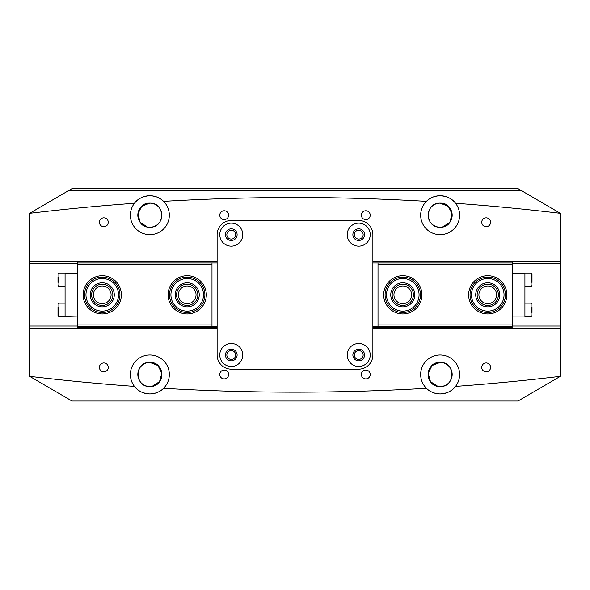 <?xml version="1.0" encoding="UTF-8"?>
<svg xmlns="http://www.w3.org/2000/svg" width="590" height="590" viewBox="0 0 590 590"><rect width="100%" height="100%" fill="white"/><g stroke="black" fill="none" stroke-linecap="round" stroke-linejoin="round"><path stroke-width="0.89" d="M314.47 401.023L275.53 401.023M224.2 370.048A4.425 4.425 0 0 0 219.775 374.473A4.425 4.425 0 0 0 224.2 378.898A4.425 4.425 0 0 0 228.625 374.473A4.425 4.425 0 0 0 224.2 370.048M365.8 370.048A4.425 4.425 0 0 0 361.375 374.473A4.425 4.425 0 0 0 365.8 378.898A4.425 4.425 0 0 0 370.225 374.473A4.425 4.425 0 0 0 365.8 370.048M103.84 362.968A4.425 4.425 0 0 0 99.415 367.393A4.425 4.425 0 0 0 103.84 371.818A4.425 4.425 0 0 0 108.265 367.393A4.425 4.425 0 0 0 103.84 362.968M486.16 362.968A4.425 4.425 0 0 0 481.735 367.393A4.425 4.425 0 0 0 486.16 371.818A4.425 4.425 0 0 0 490.585 367.393A4.425 4.425 0 0 0 486.16 362.968M231.28 350.578A4.425 4.425 0 0 0 226.855 355.003A4.425 4.425 0 0 0 231.28 359.428A4.425 4.425 0 0 0 235.705 355.003A4.425 4.425 0 0 0 231.28 350.578M358.72 350.578A4.425 4.425 0 0 0 354.295 355.003A4.425 4.425 0 0 0 358.72 359.428A4.425 4.425 0 0 0 363.145 355.003A4.425 4.425 0 0 0 358.72 350.578M224.2 210.748A4.425 4.425 0 0 0 219.775 215.173A4.425 4.425 0 0 0 224.2 219.598A4.425 4.425 0 0 0 228.625 215.173A4.425 4.425 0 0 0 224.2 210.748M365.8 210.748A4.425 4.425 0 0 0 361.375 215.173A4.425 4.425 0 0 0 365.8 219.598A4.425 4.425 0 0 0 370.225 215.173A4.425 4.425 0 0 0 365.8 210.748M103.84 217.828A4.425 4.425 0 0 0 99.415 222.253A4.425 4.425 0 0 0 103.84 226.678A4.425 4.425 0 0 0 108.265 222.253A4.425 4.425 0 0 0 103.84 217.828M486.16 217.828A4.425 4.425 0 0 0 481.735 222.253A4.425 4.425 0 0 0 486.16 226.678A4.425 4.425 0 0 0 490.585 222.253A4.425 4.425 0 0 0 486.16 217.828M231.28 230.218A4.425 4.425 0 0 0 226.855 234.643A4.425 4.425 0 0 0 231.28 239.068A4.425 4.425 0 0 0 235.705 234.643A4.425 4.425 0 0 0 231.28 230.218M358.72 230.218A4.425 4.425 0 0 0 354.295 234.643A4.425 4.425 0 0 0 358.72 239.068A4.425 4.425 0 0 0 363.145 234.643A4.425 4.425 0 0 0 358.72 230.218M437.758 386.273L430.479 381.656L428.163 373.278L432.05 365.564L440.14 362.437C455.672 361.692 455.687 387.239 440.14 386.509A12.036 12.036 0 0 1 428.104 374.473A12.036 12.036 0 0 1 440.14 362.437C424.608 361.692 424.594 387.239 440.14 386.509C455.687 387.261 455.664 361.685 440.14 362.437A12.036 12.036 0 0 1 452.176 374.473A12.036 12.036 0 0 1 440.14 386.509M152.242 386.273L159.521 381.656L161.837 373.278L157.95 365.564L149.86 362.437C134.328 361.692 134.314 387.239 149.86 386.509C134.314 387.261 134.336 361.685 149.86 362.437A12.036 12.036 0 0 0 137.824 374.473A12.036 12.036 0 0 0 149.86 386.509A12.036 12.036 0 0 0 161.896 374.473A12.036 12.036 0 0 0 149.86 362.437C165.392 361.692 165.407 387.239 149.86 386.509M440.14 227.209A12.036 12.036 0 0 1 428.104 215.173A12.036 12.036 0 0 1 440.14 203.137C424.557 202.51 424.549 227.851 440.14 227.209C424.557 227.851 424.557 202.495 440.14 203.137C455.723 202.51 455.731 227.851 440.14 227.209A12.036 12.036 0 0 0 452.176 215.173A12.036 12.036 0 0 0 440.14 203.137L448.312 206.33L452.11 213.927L449.809 222.334L442.611 226.951M560.352 376.332L518.02 401.023L71.98 401.023L29.648 376.332A2230.2 2230.2 0 0 0 134.461 386.391A19.47 19.47 0 0 1 149.86 355.003A19.47 19.47 0 0 1 163.57 388.294C160.281 391.753 155.716 393.633 149.86 393.943C142.913 393.464 137.78 390.949 134.461 386.391A19.47 19.47 0 0 0 163.57 388.294A2230.2 2230.2 0 0 0 426.43 388.294C429.719 391.753 434.284 393.633 440.14 393.943A19.47 19.47 0 0 1 422.138 367.061A19.47 19.47 0 0 1 457.619 365.896A19.47 19.47 0 0 1 455.539 386.391A2230.2 2230.2 0 0 0 560.352 376.332L560.5 328.151L372.88 328.151M372.88 261.495L560.5 261.495L560.352 213.315A2230.2 2230.2 0 0 0 455.539 203.255C452.213 198.697 447.08 196.175 440.14 195.703A19.47 19.47 0 0 1 457.619 223.75A19.47 19.47 0 0 1 422.138 222.585A19.47 19.47 0 0 1 440.14 195.703C434.277 196.013 429.712 197.893 426.43 201.352A2230.2 2230.2 0 0 0 163.57 201.352A19.47 19.47 0 0 0 132.381 223.75A19.47 19.47 0 0 0 167.862 222.585A19.47 19.47 0 0 0 163.57 201.352C160.288 197.893 155.723 196.013 149.86 195.703C142.92 196.175 137.787 198.697 134.461 203.255A2230.2 2230.2 0 0 0 29.648 213.315L68.949 190.393L521.051 190.393L518.02 188.623L71.98 188.623L68.949 190.393M147.389 226.951L140.191 222.334L137.89 213.927L141.689 206.33L149.86 203.137A12.036 12.036 0 0 0 137.824 215.173A12.036 12.036 0 0 0 149.86 227.209C165.443 227.851 165.443 202.495 149.86 203.137C134.277 202.51 134.269 227.851 149.86 227.209A12.036 12.036 0 0 0 161.896 215.173A12.036 12.036 0 0 0 149.86 203.137C165.443 202.51 165.451 227.851 149.86 227.209M217.12 328.151L29.5 328.151L29.648 213.315M29.648 376.332L29.5 328.151M560.352 213.315L521.051 190.393M173.224 401.023L125.434 401.023M560.5 261.495L560.5 328.151M455.539 386.391A19.47 19.47 0 0 1 440.14 393.943C447.087 393.464 452.22 390.949 455.539 386.391M29.5 261.495L217.12 261.495M506.869 294.823A19.116 19.116 0 0 1 487.753 313.939A19.116 19.116 0 0 1 468.637 294.823A19.116 19.116 0 0 1 487.753 275.707A19.116 19.116 0 0 1 506.869 294.823M421.909 294.823A19.116 19.116 0 0 1 402.793 313.939A19.116 19.116 0 0 1 383.677 294.823A19.116 19.116 0 0 1 402.793 275.707A19.116 19.116 0 0 1 421.909 294.823M478.903 294.823A8.85 8.85 0 0 0 487.753 303.673A8.85 8.85 0 0 0 496.603 294.823A8.85 8.85 0 0 0 487.753 285.973A8.85 8.85 0 0 0 478.903 294.823M393.943 294.823A8.85 8.85 0 0 0 402.793 303.673A8.85 8.85 0 0 0 411.643 294.823A8.85 8.85 0 0 0 402.793 285.973A8.85 8.85 0 0 0 393.943 294.823M512.533 261.495L512.533 326.683L372.88 326.683M512.533 264.733L378.013 264.733L378.013 262.963L372.88 262.963M372.88 327.745L512.533 327.745L512.533 326.683M512.533 327.745L512.533 328.151M378.013 326.683L378.013 264.733M378.013 324.913L512.533 324.913M512.533 261.901L372.88 261.901M378.013 262.963L512.533 262.963M219.775 355.003A11.505 11.505 0 0 0 231.28 366.508A11.505 11.505 0 0 0 242.785 355.003A11.505 11.505 0 0 0 231.28 343.498A11.505 11.505 0 0 0 219.775 355.003M225.439 355.003A5.841 5.841 0 0 0 231.28 360.844A5.841 5.841 0 0 0 237.121 355.003A5.841 5.841 0 0 0 231.28 349.162A5.841 5.841 0 0 0 225.439 355.003M347.215 355.003A11.505 11.505 0 0 0 358.72 366.508A11.505 11.505 0 0 0 370.225 355.003A11.505 11.505 0 0 0 358.72 343.498A11.505 11.505 0 0 0 347.215 355.003M352.879 355.003A5.841 5.841 0 0 0 358.72 360.844A5.841 5.841 0 0 0 364.561 355.003A5.841 5.841 0 0 0 358.72 349.162A5.841 5.841 0 0 0 352.879 355.003M219.775 234.643A11.505 11.505 0 0 0 231.28 246.148A11.505 11.505 0 0 0 242.785 234.643A11.505 11.505 0 0 0 231.28 223.138A11.505 11.505 0 0 0 219.775 234.643M225.439 234.643A5.841 5.841 0 0 0 231.28 240.484A5.841 5.841 0 0 0 237.121 234.643A5.841 5.841 0 0 0 231.28 228.802A5.841 5.841 0 0 0 225.439 234.643M347.215 234.643A11.505 11.505 0 0 0 358.72 246.148A11.505 11.505 0 0 0 370.225 234.643A11.505 11.505 0 0 0 358.72 223.138A11.505 11.505 0 0 0 347.215 234.643M352.879 234.643A5.841 5.841 0 0 0 358.72 240.484A5.841 5.841 0 0 0 364.561 234.643A5.841 5.841 0 0 0 358.72 228.802A5.841 5.841 0 0 0 352.879 234.643M372.88 355.003L372.88 234.643A14.16 14.16 0 0 0 358.72 220.483L231.28 220.483A14.16 14.16 0 0 0 217.12 234.643L217.12 355.003A14.16 14.16 0 0 0 231.28 369.163L358.72 369.163A14.16 14.16 0 0 0 372.88 355.003M475.186 401.023L386.686 401.023M512.533 316.063L524.923 316.063L524.923 273.052L531.118 273.052L532.003 273.937L532.003 282.492M512.533 273.583L524.923 273.583M532.003 277.064L532.003 273.937M532.003 307.206L532.003 312.53M524.923 303.142L531.118 303.142L531.118 316.594L524.923 316.594L524.923 316.063M77.467 316.063L58.882 316.594L57.997 315.709L57.997 307.206M77.467 273.583L65.077 273.583L65.077 316.063M57.997 282.492L57.997 277.064M57.997 279.903L57.997 277.189M65.077 286.504L58.882 286.504L58.882 273.052L65.077 273.052L65.077 273.583M57.997 312.53L57.997 315.709M407.498 310.414A16.284 16.284 0 0 0 418.384 290.118A16.284 16.284 0 0 0 398.088 279.232A16.284 16.284 0 0 0 387.202 299.528A16.284 16.284 0 0 0 407.498 310.414M397.682 277.875A17.7 17.7 0 0 1 419.741 289.712A17.7 17.7 0 0 1 407.904 311.771A17.7 17.7 0 0 1 385.845 299.934A17.7 17.7 0 0 1 397.682 277.875M406.274 306.343A12.036 12.036 0 0 1 391.273 298.304A12.036 12.036 0 0 1 399.312 283.303A12.036 12.036 0 0 1 414.313 291.342A12.036 12.036 0 0 1 406.274 306.343M399.725 284.653A10.62 10.62 0 0 0 392.623 297.891A10.62 10.62 0 0 0 405.861 304.993A10.62 10.62 0 0 0 412.963 291.755A10.62 10.62 0 0 0 399.725 284.653M171.638 299.602A16.284 16.284 0 0 0 191.986 310.392A16.284 16.284 0 0 0 202.776 290.044A16.284 16.284 0 0 0 182.428 279.254A16.284 16.284 0 0 0 171.638 299.602M204.125 289.631A17.7 17.7 0 0 1 192.399 311.741A17.7 17.7 0 0 1 170.289 300.015A17.7 17.7 0 0 1 182.015 277.905A17.7 17.7 0 0 1 204.125 289.631M175.702 298.356A12.036 12.036 0 0 1 183.674 283.318A12.036 12.036 0 0 1 198.712 291.29A12.036 12.036 0 0 1 190.74 306.328A12.036 12.036 0 0 1 175.702 298.356M197.362 291.711A10.62 10.62 0 0 0 184.095 284.668A10.62 10.62 0 0 0 177.052 297.935A10.62 10.62 0 0 0 190.319 304.978A10.62 10.62 0 0 0 197.362 291.711M475.186 284.461A16.284 16.284 0 0 0 477.391 307.39A16.284 16.284 0 0 0 500.32 305.185A16.284 16.284 0 0 0 498.115 282.256A16.284 16.284 0 0 0 475.186 284.461M501.412 306.085A17.7 17.7 0 0 1 476.491 308.481A17.7 17.7 0 0 1 474.095 283.561A17.7 17.7 0 0 1 499.015 281.165A17.7 17.7 0 0 1 501.412 306.085M478.468 287.168A12.036 12.036 0 0 1 495.408 285.538A12.036 12.036 0 0 1 497.038 302.478A12.036 12.036 0 0 1 480.098 304.108A12.036 12.036 0 0 1 478.468 287.168M495.947 301.579A10.62 10.62 0 0 0 494.509 286.629A10.62 10.62 0 0 0 479.559 288.068A10.62 10.62 0 0 0 480.998 303.017A10.62 10.62 0 0 0 495.947 301.579M115.898 303.703A16.284 16.284 0 0 0 111.127 281.172A16.284 16.284 0 0 0 88.596 285.944A16.284 16.284 0 0 0 93.368 308.474A16.284 16.284 0 0 0 115.898 303.703M87.409 285.169A17.7 17.7 0 0 1 111.901 279.985A17.7 17.7 0 0 1 117.085 304.477A17.7 17.7 0 0 1 92.593 309.661A17.7 17.7 0 0 1 87.409 285.169M112.336 301.387A12.036 12.036 0 0 1 95.683 304.912A12.036 12.036 0 0 1 92.158 288.259A12.036 12.036 0 0 1 108.811 284.734A12.036 12.036 0 0 1 112.336 301.387M93.345 289.034A10.62 10.62 0 0 0 96.458 303.725A10.62 10.62 0 0 0 111.149 300.612A10.62 10.62 0 0 0 108.036 285.921A10.62 10.62 0 0 0 93.345 289.034M83.131 294.823A19.116 19.116 0 0 1 102.247 275.707A19.116 19.116 0 0 1 121.363 294.823A19.116 19.116 0 0 1 102.247 313.939A19.116 19.116 0 0 1 83.131 294.823M168.091 294.823A19.116 19.116 0 0 1 187.207 275.707A19.116 19.116 0 0 1 206.323 294.823A19.116 19.116 0 0 1 187.207 313.939A19.116 19.116 0 0 1 168.091 294.823M111.097 294.823A8.85 8.85 0 0 0 102.247 285.973A8.85 8.85 0 0 0 93.397 294.823A8.85 8.85 0 0 0 102.247 303.673A8.85 8.85 0 0 0 111.097 294.823M196.057 294.823A8.85 8.85 0 0 0 187.207 285.973A8.85 8.85 0 0 0 178.357 294.823A8.85 8.85 0 0 0 187.207 303.673A8.85 8.85 0 0 0 196.057 294.823M77.467 328.151L77.467 262.963L217.12 262.963M77.467 324.913L211.987 324.913L211.987 326.683L217.12 326.683M217.12 261.901L77.467 261.901L77.467 262.963M77.467 261.901L77.467 261.495M211.987 262.963L211.987 324.913M211.987 264.733L77.467 264.733M77.467 327.745L217.12 327.745M211.987 326.683L77.467 326.683M560.5 263.619L512.533 263.619M77.467 263.619L29.5 263.619M29.5 326.027L77.467 326.027M512.533 326.027L560.5 326.027M524.923 286.504L531.118 286.504L531.118 273.052M65.077 303.142L58.882 303.142L58.882 316.594M531.118 286.504L532.003 285.619M531.118 316.594L532.003 315.709M531.118 303.142L532.003 304.027M58.882 286.504L57.997 285.619M58.882 273.052L57.997 273.937M58.882 303.142L57.997 304.027"/></g></svg>
